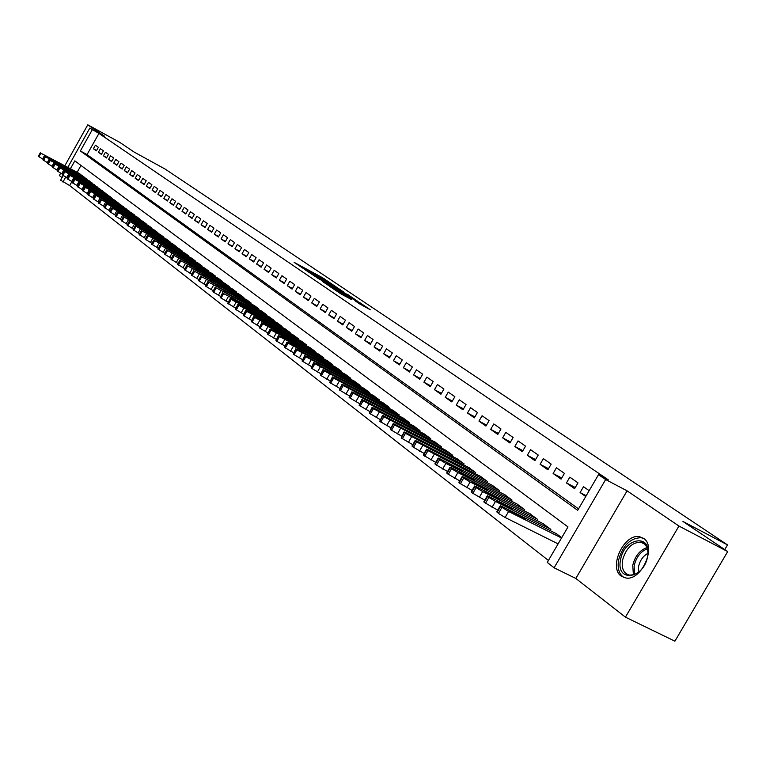 <?xml version="1.0" encoding="UTF-8"?>
<svg xmlns="http://www.w3.org/2000/svg" width="766" height="766" viewBox="0 0 766 766"><rect width="100%" height="100%" fill="white"/><g stroke="black" fill="none" stroke-linecap="round" stroke-linejoin="round"><path stroke-width="1.15" d="M331.937 284.062L321.921 277.388L294.144 262.365L303.939 268.895L322.007 278.135L331.937 284.062M643.517 538.354L639.667 536.765C624.166 532.992 608.051 567.558 621.322 576.195L626.023 578.033C641.64 580.887 656.845 546.292 643.517 538.354M78.783 147.79L73.833 156.609M359.244 303.69L370.237 309.713L360.202 302.905L329.342 286.149L341.54 294.24L351.747 299.64L333.785 288.763L354.313 299.774L361.016 303.891L354.878 300.693L359.244 303.69M727.7 551.587L674.894 641.18L625.429 617.157L678.944 526.041L727.7 551.587L682.956 521.464L727.499 544.904L165.111 169.056L134.318 152.166L119.927 142.476L87.784 124.82L104.406 136.109L89.814 128.104L98.929 133.428L608.242 479.813L598.495 474.681L605.647 479.554L554.105 567.807L547.269 562.435L567.999 526.922L74.829 160.87L70.443 168.692M678.944 526.041L627.086 490.843L605.647 479.554M343.733 292.047L332.77 284.674L304.763 269.536L316.387 277.244L343.733 292.047M347.458 294.355L357.243 300.981L328.796 285.632L322.256 281.361L335.192 288.294L332.367 286.331L316.693 277.618L347.343 294.565M87.784 124.82L64.861 165.705M60.648 173.231L59.355 175.529L62.046 177.635M98.393 147.302L95.405 145.214L93.423 148.757L96.392 150.854L98.393 147.302M103.41 150.816L100.394 148.7L98.393 152.262L101.399 154.387L103.41 150.816M108.504 154.378L105.44 152.233L103.429 155.824L106.484 157.978L108.504 154.378M113.665 157.988L110.563 155.814L108.533 159.424L111.625 161.616L113.665 157.988M118.902 161.655L115.752 159.443L113.703 163.081L116.844 165.303L118.902 161.655M124.207 165.37L121.018 163.129L118.96 166.787L122.139 169.047L124.207 165.37M129.598 169.133L126.352 166.864L124.284 170.55L127.51 172.838L129.598 169.133M135.055 172.953L131.771 170.655L129.684 174.37L132.958 176.687L135.055 172.953M140.599 176.831L137.267 174.504L135.161 178.239L138.483 180.584L140.599 176.831M146.22 180.766L142.84 178.401L140.714 182.164L144.094 184.549L146.22 180.766M151.927 184.759L148.499 182.356L146.354 186.148L149.782 188.57L151.927 184.759M157.719 188.809L154.234 186.368L152.08 190.188L155.555 192.649L157.719 188.809M163.589 192.917L160.056 190.447L157.882 194.296L161.415 196.785L163.589 192.917M169.554 197.092L165.963 194.583L163.78 198.461L167.361 200.989L169.554 197.092M175.615 201.324L171.967 198.777L169.765 202.684L173.394 205.25L175.615 201.324M181.762 205.633L178.057 203.038L175.835 206.973L179.522 209.578L181.762 205.633M187.996 209.999L184.242 207.366L182.002 211.33L185.745 213.973L187.996 209.999M194.334 214.432L190.523 211.761L188.264 215.753L192.065 218.444L194.334 214.432M200.778 218.932L196.9 216.223L194.621 220.244L198.49 222.973L200.778 218.932M207.308 223.509L203.373 220.752L201.085 224.811L205.01 227.579L207.308 223.509M213.953 228.153L209.961 225.357L207.643 229.446L211.627 232.261L213.953 228.153M220.704 232.874L216.644 230.03L214.308 234.147L218.358 237.01L220.704 232.874M227.559 237.671L223.433 234.789L221.077 238.935L225.194 241.845L227.559 237.671M234.53 242.544L230.327 239.614L227.962 243.799L232.136 246.748L234.53 242.544M241.606 247.504L237.345 244.517L234.951 248.739L239.203 251.736L241.606 247.504M248.806 252.541L244.469 249.505L242.056 253.757L246.384 256.811L248.806 252.541M256.122 257.663L251.717 254.58L249.285 258.86L253.68 261.962L256.122 257.663M263.561 262.862L259.09 259.731L256.629 264.05L261.101 267.21L263.561 262.862M271.135 268.157L266.578 264.969L264.098 269.326L268.646 272.533L271.135 268.157M278.834 273.548L274.199 270.302L271.7 274.697L276.315 277.962L278.834 273.548M286.656 279.025L281.945 275.722L279.427 280.155L284.119 283.477L286.656 279.025M294.623 284.598L289.826 281.237L287.288 285.708L292.066 289.088L294.623 284.598M302.733 290.266L297.85 286.848L295.283 291.358L300.148 294.795L302.733 290.266M310.977 296.04L306.007 292.564L303.422 297.103L308.372 300.607L310.977 296.04M319.374 301.909L314.319 298.376L311.705 302.953L316.741 306.515L319.374 301.909M327.915 307.894L322.773 304.293L320.131 308.909L325.263 312.538L327.915 307.894M336.619 313.974L331.381 310.316L328.71 314.97L333.938 318.666L336.619 313.974M345.476 320.178L340.142 316.444L337.452 321.145L342.775 324.908L345.476 320.178M354.505 326.488L349.066 322.687L346.356 327.436L351.766 331.266L354.505 326.488M363.697 332.923L358.162 329.045L355.414 333.842L360.939 337.739L363.697 332.923M373.061 339.472L367.421 335.527L364.654 340.363L370.275 344.336L373.061 339.472M382.607 346.155L376.862 342.134L374.057 347.008L379.792 351.058L382.607 346.155M392.336 352.963L386.476 348.856L383.651 353.787L389.492 357.913L392.336 352.963M402.255 359.896L396.281 355.721L393.427 360.69L399.373 364.894L402.255 359.896M412.367 366.971L406.277 362.711L403.385 367.728L409.456 372.017L412.367 366.971M422.669 374.181L416.465 369.834L413.544 374.9L419.739 379.275L422.669 374.181M433.192 381.545L426.853 377.111L423.904 382.224L430.224 386.686L433.192 381.545M443.916 389.051L437.453 384.522L434.475 389.693L440.919 394.241L443.916 389.051M454.86 396.702L448.273 392.096L445.257 397.305L451.835 401.949L454.86 396.702M466.034 404.525L459.303 399.814L456.258 405.08L462.97 409.82L466.034 404.525M477.438 412.501L470.573 407.694L467.49 413.018L474.345 417.853L477.438 412.501M489.081 420.649L482.073 415.737L478.961 421.118L485.95 426.059L489.081 420.649M500.974 428.97L493.811 423.952L490.671 429.381L497.814 434.437L500.974 428.97M513.124 437.472L505.809 432.35L502.62 437.836L509.917 442.987L513.124 437.472M525.533 446.147L518.055 440.919L514.838 446.463L522.297 451.729L525.533 446.147M538.22 455.023L530.57 449.68L527.324 455.282L534.936 460.663L538.22 455.023M551.185 464.091L543.372 458.633L540.078 464.292L547.862 469.797L551.185 464.091M564.437 473.369L556.451 467.777L553.119 473.503L561.076 479.133L564.437 473.369M577.995 482.858L569.818 477.141L566.447 482.925L574.596 488.679L577.995 482.858M98.929 133.428L87.056 154.598L578.531 508.883M589.159 490.671L583.5 486.707L580.092 492.557L585.731 496.54M71.88 181.647L69.668 185.583L548.418 560.453M80.976 165.427L77.146 172.264M79.52 173.537L82.24 176.065M84.384 177.214L87.142 179.78M89.316 180.939L92.121 183.543M94.323 184.721L97.158 187.364M99.398 188.551L102.271 191.232M104.54 192.438L107.46 195.148M109.758 196.374L112.717 199.131M115.044 200.376L118.05 203.172M120.415 204.426L123.46 207.26M125.863 208.544L128.947 211.416M131.388 212.718L134.768 215.198L134.519 215.639M136.99 216.95L140.427 219.469L140.178 219.919M142.687 221.25L146.162 223.806L145.913 224.256M148.46 225.606L151.994 228.211L151.735 228.67M154.32 230.039L157.911 232.673L157.643 233.142M160.266 234.53L163.914 237.211L163.646 237.68M166.308 239.097L170.014 241.817L169.736 242.295M172.446 243.732L176.209 246.489L175.921 246.978M178.679 248.433L182.49 251.238L182.212 251.736M185.008 253.211L188.876 256.064L188.589 256.572M191.433 258.065L195.368 260.957L195.071 261.474M197.963 262.997L201.965 265.936L201.659 266.463M204.599 268.014L208.658 270.992L208.352 271.537M211.339 273.098L215.466 276.133L215.16 276.679M218.186 278.278L222.389 281.361L222.063 281.917M225.147 283.535L229.417 286.666L229.091 287.24M232.222 288.878L236.57 292.066L236.234 292.65M239.423 294.316L243.837 297.553L243.502 298.146M246.738 299.841L251.229 303.135L250.884 303.738M254.178 305.462L258.745 308.813L258.401 309.426M261.752 311.178L266.396 314.587L266.032 315.219M269.45 317L274.171 320.466L273.807 321.098M277.282 322.917L282.089 326.44L281.716 327.092M285.249 328.94L290.142 332.53L289.768 333.191M293.368 335.068L298.347 338.716L297.955 339.395M301.622 341.301L306.687 345.016L306.295 345.715M310.029 347.649L315.19 351.441L314.788 352.14M318.589 354.112L323.846 357.971L323.434 358.689M327.302 360.7L332.655 364.626L332.233 365.363M336.178 367.402L341.636 371.405L341.205 372.161M345.227 374.239L350.78 378.308L350.34 379.084M354.438 381.2L360.097 385.346L359.647 386.131M363.831 388.295L369.605 392.527L369.135 393.322M373.396 395.524L379.285 399.833L378.816 400.656M383.153 402.887L389.157 407.292L388.668 408.125M393.102 410.404L399.22 414.894L398.732 415.746M403.251 418.073L409.494 422.65L408.987 423.521M413.602 425.886L419.969 430.559L419.442 431.459M424.153 433.862L430.655 438.631L430.119 439.55M434.935 442.001L441.561 446.865L441.015 447.804M445.927 450.312L452.696 455.272L452.141 456.239M457.149 458.786L464.062 463.851L463.487 464.847M468.62 467.452L475.676 472.622L475.083 473.637M480.32 476.289L487.53 481.575L486.927 482.618M492.279 485.328L499.643 490.719L499.03 491.791M504.497 494.558L512.023 500.074L511.391 501.165M516.983 503.99L524.681 509.629L524.03 510.75M529.746 513.632L537.617 519.396L536.947 520.554M542.807 523.494L550.85 529.392L550.16 530.579M556.154 533.586L561.756 537.617M724.732 549.586L727.499 544.904M627.086 490.843L575.831 578.464L625.429 617.157M575.831 578.464L554.105 567.807M69.668 185.583L60.61 180.182L63.176 175.615M92.265 129.77L80.373 150.979L577.688 510.319L598.495 474.681M67.839 167.294L89.814 128.104M65.713 177.128L62.965 182.03M87.056 154.598L80.373 150.979M93.423 148.757L96.602 150.481M98.393 152.262L101.619 154.014M103.429 155.824L106.694 157.595M108.533 159.424L111.846 161.224M113.703 163.081L117.074 164.91M118.96 166.787L122.368 168.644M124.284 170.55L127.74 172.427M129.684 174.37L133.188 176.266M135.161 178.239L138.723 180.163M140.714 182.164L144.334 184.118M146.354 186.148L150.021 188.13M152.08 190.188L155.804 192.199M157.882 194.296L161.664 196.335M163.78 198.461L167.62 200.529M169.765 202.684L173.662 204.79M175.835 206.973L179.79 209.108M182.002 211.33L186.023 213.494M188.264 215.753L192.343 217.956M194.621 220.244L198.767 222.475M201.085 224.811L205.288 227.071M207.643 229.446L211.923 231.744M214.308 234.147L218.655 236.493M221.077 238.935L225.491 241.309M227.962 243.799L232.452 246.212M234.951 248.739L239.519 251.191M242.056 253.757L246.7 256.246M249.285 258.86L254.006 261.388M256.629 264.05L261.426 266.625M264.098 269.326L268.981 271.94M271.7 274.697L276.66 277.349M279.427 280.155L284.473 282.855M287.288 285.708L292.43 288.456M295.283 291.358L300.511 294.154M303.422 297.103L308.746 299.946M311.705 302.953L317.124 305.845M320.131 308.909L325.655 311.848M328.71 314.97L334.34 317.967M337.452 321.145L343.178 324.19M346.356 327.436L352.188 330.539M355.414 333.842L361.361 336.992M364.654 340.363L370.715 343.58M374.057 347.008L380.233 350.282M383.651 353.787L389.951 357.119M393.427 360.69L399.842 364.08M403.385 367.728L409.934 371.184M413.544 374.9L420.228 378.433M423.904 382.224L430.722 385.815M434.475 389.693L441.436 393.351M445.257 397.305L452.361 401.039M456.258 405.08L463.516 408.891M467.49 413.018L474.901 416.895M478.961 421.118L486.525 425.082M490.671 429.381L498.388 433.432M502.62 437.836L510.52 441.963M514.838 446.463L522.91 450.676M527.324 455.282L535.568 459.581M540.078 464.292L548.513 468.687M553.119 473.503L561.746 477.984M566.447 482.925L575.276 487.502M580.092 492.557L586.21 495.726M333.823 285.459L307.779 271.308L333.823 285.459M345.878 294.106L334.359 287.336L345.878 294.106L345.543 294.69M82.211 175.51L40.914 153.229L79.779 173.681M43.279 159.366L38.338 156.293L40.32 152.76M49.101 157.719L57.172 161.942L49.101 157.719M620.546 559.889C624.003 537.33 652.326 533.126 647.634 556.26C644.024 579.393 615.538 582.782 620.546 559.889M647.94 553.942C647.959 547.211 645.547 543.276 640.721 542.137C631.95 542.376 625.879 548.418 622.519 560.252C621.389 568.832 623.811 573.811 629.805 575.18L634.372 574.577L639.035 571.848M638.528 572.25L638.557 566.658C639.964 560.406 643.095 555.953 647.959 553.291M643.766 538.536L641.199 537.703C630.303 537.962 622.758 545.44 618.564 560.157C617.252 568.707 619.158 574.548 624.29 577.688M87.113 179.215L45.577 156.81L84.653 177.358M47.99 163.005L42.982 159.893L44.974 156.331M53.821 161.329L61.931 165.571L53.821 161.329M92.083 182.969L50.307 160.448L89.593 181.082M52.768 166.701L47.693 163.541L49.694 159.96M58.599 164.996L66.747 169.257L58.599 164.996M97.129 186.78L55.104 164.135L94.601 184.865M57.613 170.445L52.461 167.237L54.482 163.637M63.444 168.712L71.64 172.992L63.444 168.712M102.242 190.638L59.968 167.869L99.676 188.704M62.525 174.246L57.306 171L59.336 167.371M68.366 172.474L76.6 176.774L68.366 172.474M107.422 194.554L64.909 171.661L104.818 192.592M67.513 178.105L62.218 174.801L64.258 171.153M73.354 176.295L81.627 180.613L73.354 176.295M112.679 198.518L69.409 175.127L110.045 196.527M72.569 182.011L67.197 178.669L69.256 174.993M78.41 180.163L86.73 184.501L78.41 180.163M118.012 202.55L74.991 179.407L115.34 200.529M77.701 185.985L72.253 182.586L74.321 178.88M83.542 184.099L91.901 188.455L83.542 184.099M123.431 206.638L80.143 183.371L120.712 204.589M82.91 190.006L77.376 186.559L79.463 182.835M88.751 188.082L97.158 192.458L88.751 188.082M128.918 210.784L85.371 187.383L126.16 208.697M88.195 194.095L82.575 190.59L84.681 186.847M94.036 192.132L102.481 196.527L94.036 192.132M134.49 214.987L90.675 191.462L131.695 212.881M93.557 198.241L87.86 194.688L89.976 190.906M99.398 196.24L107.882 200.654L99.398 196.24M140.14 219.258L95.52 195.186L137.305 217.113M98.996 202.444L93.213 198.844L95.348 195.043M104.837 200.405L113.368 204.838L104.837 200.405M145.875 223.586L101.524 199.802L142.993 221.412M104.521 206.715L98.651 203.057L100.806 199.227M110.361 204.637L118.941 209.089L110.361 204.637M151.697 227.981L107.077 204.062L148.776 225.779M110.132 211.052L104.176 207.337L106.34 203.488M115.972 208.927L124.59 213.398L115.972 208.927M157.614 232.452L112.707 208.39L154.646 230.212M115.829 215.457L109.777 211.684L111.96 207.806M121.66 213.283L130.325 217.774L121.66 213.283M163.608 236.981L117.849 212.345L160.601 234.702M121.612 219.928L115.465 216.098L117.677 212.192M127.443 217.707L136.156 222.226L127.443 217.707M169.707 241.577L124.236 217.247L166.643 239.27M127.491 224.467L121.248 220.579L123.47 216.644M133.313 222.207L142.074 226.736L133.313 222.207M175.893 246.25L130.134 221.786L172.79 243.904M133.456 229.082L127.118 225.137L129.358 221.163M139.278 226.774L148.077 231.322L139.278 226.774M182.174 250.999L136.128 226.391L179.024 248.615M139.527 233.764L133.083 229.752L135.333 225.759M145.329 231.409L154.177 235.985L145.329 231.409M188.56 255.815L142.217 231.064L185.353 253.402M145.684 238.523L139.134 234.453L141.404 230.422M151.486 236.119L160.381 240.716L151.486 236.119M195.043 260.718L148.403 235.823L191.787 258.257M151.946 243.368L145.291 239.222L147.579 235.172M157.729 240.907L166.672 245.522L157.729 240.907M201.63 265.687L154.684 240.648L198.327 263.188M158.303 248.28L151.544 244.067L153.851 239.988M164.087 245.762L173.068 250.405L164.087 245.762M208.323 270.743L161.071 245.551L204.962 268.205M164.767 253.278L157.901 248.998L160.218 244.881M170.54 250.712L179.57 255.365L170.54 250.712M215.122 275.875L167.562 250.539L211.713 273.299M171.345 258.353L164.355 254.006L166.701 249.86M177.099 255.729L186.176 260.411L177.099 255.729M222.035 281.093L174.169 255.614L218.569 278.479M178.018 263.514L170.923 259.09L173.288 254.915M183.763 260.833L192.898 265.534L183.763 260.833M229.063 286.398L180.872 260.766L225.539 283.736M184.817 268.761L177.597 264.27L179.981 260.057M190.542 266.022L199.725 270.743L188.359 264.356L190.542 266.022M236.206 291.798L187.699 266.013L232.615 289.088M191.72 274.104L184.549 269.824L186.78 265.285M197.436 271.308L206.667 276.047L195.215 269.603L197.436 271.308M243.473 297.285L194.641 271.346L239.825 294.527M198.748 279.533L191.452 275.185L193.702 270.609M204.445 276.67L213.724 281.438L202.186 274.946L204.445 276.67M250.855 302.857L201.688 276.765L247.15 300.061M205.901 285.048L198.48 280.634L200.74 276.019M211.569 282.127L220.905 286.915L209.281 280.375L211.569 282.127M258.362 308.526L208.869 282.281L254.59 305.682M213.178 290.668L205.623 286.178L207.902 281.515M218.827 287.681L228.201 292.488L216.491 285.89L218.827 287.681M266.003 314.299L216.175 287.892L262.173 311.398M220.57 296.385L212.891 291.817L215.189 287.116M226.2 293.33L235.631 298.156L223.825 291.511L226.2 293.33M273.778 320.169L223.605 293.598L269.881 317.22M228.105 302.197L220.282 297.553L222.6 292.813M233.707 299.075L243.186 303.93L231.294 297.227L233.707 299.075M281.687 326.144L231.169 299.41L230.221 298.481L232.213 299.401L277.713 323.147M235.775 308.124L227.808 303.393L230.145 298.606M241.347 304.925L250.875 309.799L238.887 303.049L241.347 304.925M289.74 332.224L238.868 305.328L237.9 304.38L239.892 305.289L285.699 329.169M243.578 314.146L235.468 309.34L237.824 304.504M249.122 310.881L258.707 315.774L246.623 308.966L249.122 310.881M297.926 338.409L246.7 311.35L245.723 310.383L247.715 311.293L293.818 335.297M251.526 320.284L243.262 315.391L245.647 310.517M257.041 316.942L266.673 321.854L254.494 314.989L257.041 316.942M306.266 344.7L254.685 317.478L253.68 316.492L255.672 317.402L302.082 341.54M259.617 326.536L251.21 321.557L253.603 316.626M265.093 323.118L274.783 328.049L262.499 321.126L265.093 323.118M314.759 351.115L262.805 323.721L261.79 322.716L263.782 323.616L310.498 347.898M267.851 332.894L259.291 327.829L261.704 322.859M273.309 329.399L283.037 334.359L270.666 327.379L273.309 329.399M323.405 357.645L271.087 330.079L270.044 329.054L272.035 329.955L319.068 354.361M276.248 339.376L267.525 334.215L269.967 329.198M281.668 335.805L291.453 340.774L278.968 333.737L281.668 335.805M332.214 364.29L279.513 336.561L278.46 335.508L280.442 336.408L327.791 360.949M284.808 345.983L275.913 340.726L278.374 335.661M290.18 342.316L300.013 347.324L287.432 340.219L290.18 342.316M341.176 371.06L288.112 343.158L287.03 342.086L289.002 342.976L336.676 367.661M293.522 352.705L284.464 347.362L286.944 342.239M298.855 348.961L308.746 353.988L296.059 346.826L298.855 348.961M350.321 377.964L296.863 349.89L295.762 348.789L297.735 349.679L345.725 374.497M302.407 359.57L293.177 354.122L295.676 348.951M307.693 355.73L317.641 360.776L304.849 353.557L307.693 355.73M359.627 384.992L305.787 356.745L304.667 355.615L306.63 356.506L354.955 381.458M311.465 366.56L302.053 361.006L304.571 355.788M316.703 362.634L326.699 367.69L313.801 360.413L316.703 362.634M369.116 392.163L314.883 363.735L313.744 362.577L315.697 363.467L364.357 388.563M320.705 373.684L311.101 368.034L313.639 362.758M325.885 369.662L335.939 374.746L322.926 367.402L325.885 369.662M378.797 399.469L324.152 370.859L322.993 369.681L324.947 370.562L373.932 395.792M330.117 380.951L320.322 375.187L322.888 369.863M335.259 376.834L345.361 381.937L332.233 374.526L335.259 376.834M388.659 406.918L333.612 378.126L332.434 376.92L334.378 377.791L383.699 403.175M339.731 388.362L329.734 382.493L332.32 377.111M344.805 384.149L354.964 389.272L341.732 381.794L344.805 384.149M398.713 414.511L343.264 385.537L342.057 384.302L343.991 385.174L393.657 410.691M349.526 395.926L339.328 389.942L341.942 384.503M354.543 391.608L364.76 396.75L351.412 389.205L354.543 391.608M408.977 422.257L353.107 393.102L351.881 391.838L353.796 392.699L403.816 418.36M359.532 403.644L349.124 397.535L351.757 392.048M364.482 399.22L374.746 404.381L361.284 396.769L364.482 399.22M419.433 430.157L363.151 400.819L361.897 399.526L363.812 400.379L414.176 426.183M369.739 411.514L359.12 405.291L361.772 399.737M374.622 406.985L384.934 412.165L371.357 404.477L374.622 406.985M430.119 438.219L373.396 408.699L372.123 407.368L374.019 408.221L424.747 434.169M380.156 419.557L369.308 413.209L371.998 407.598M384.972 414.904L395.342 420.113L381.64 412.347L384.972 414.904M441.015 446.444L383.862 416.733L382.569 415.383L384.446 416.225L435.538 442.308M390.804 427.763L379.725 421.281L382.425 415.612M395.534 422.995L405.961 428.223L392.135 420.39L395.534 422.995M452.132 454.841L394.547 424.948L393.226 423.55L395.093 424.393L446.54 450.628M401.671 436.141L390.354 429.535L393.082 423.799M406.325 431.258L416.8 436.505L402.849 428.596L406.325 431.258M463.487 463.42L405.463 433.326L404.113 431.909L405.97 432.733L457.781 459.112M412.769 444.701L401.202 437.951L403.969 432.158M417.336 439.684L427.868 444.95L413.784 436.974L417.336 439.684M475.092 472.182L416.608 441.896L415.229 440.431L417.068 441.254L469.261 467.777M424.115 453.443L412.29 446.559L412.051 445.946L415.076 440.699M428.587 448.301L439.167 453.587L424.958 445.525L428.587 448.301M486.937 481.125L427.993 450.647L426.595 449.144L428.414 449.958L480.981 476.624M435.701 462.377L423.617 455.349L423.378 454.717L426.432 449.422M440.086 457.111L450.714 462.415L445.573 458.93L436.381 454.267L440.086 457.111M499.039 490.259L445.898 463.382L439.636 459.59L438.2 458.058L440.01 458.853L492.95 485.663M447.555 471.511L435.193 464.33L434.944 463.689L438.037 458.336M451.835 466.101L462.52 471.425L457.312 467.892L448.043 463.2L451.835 466.101M511.401 499.604L457.877 472.574L451.538 468.735L450.073 467.155L451.854 467.949L505.187 494.903M459.667 480.856L447.028 473.512L446.779 472.852L449.901 467.452M463.842 475.303L474.575 480.636L469.299 477.046L459.973 472.335L463.842 475.303M524.04 509.141L470.132 481.977L463.698 478.08L462.214 476.462L463.976 477.247L517.692 504.344M472.057 490.403L459.131 482.906L458.882 482.216L462.032 476.778M476.117 484.696L486.908 490.058L481.565 486.41L472.162 481.67L476.117 484.696M536.966 518.908L482.657 491.59L476.146 487.645L474.623 485.979L476.356 486.755L530.465 513.996M484.734 500.169L471.502 492.509L471.253 491.801L474.432 486.305M488.679 494.319L499.518 499.691L494.099 495.985L484.629 491.217L488.679 494.319M550.18 528.885L495.478 501.424L488.871 497.421L487.32 495.717L489.034 496.483L543.534 523.867M497.708 510.166L484.169 502.333L483.901 501.606L487.128 496.052M501.519 504.152L512.416 509.543L506.92 505.771L497.383 500.983L501.519 504.152M561.526 538L508.595 511.497L500.581 506.422L500.313 505.684L501.998 506.431L556.901 533.959M558.098 543.879L505.12 517.471L498.427 513.402L496.856 511.631L500.112 506.029M514.666 514.216L525.61 519.626C526.204 519.434 524.346 518.161 520.037 515.786L509.093 510.376C508.49 510.568 510.348 511.841 514.666 514.216M321.615 277.924L321.921 277.388M323.903 279.188L324.181 278.709M316.032 277.043L316.348 276.478M332.367 285.89L332.693 285.325M334.005 288.447L334.33 287.863M336.81 289.96L337.193 289.299M339.194 291.252L339.53 290.668M340.161 293.464L340.497 292.89M344.834 296.021L345.179 295.417M347.257 297.323L347.544 296.806M44.591 155.412L42.58 158.993M40.454 152.874L38.453 156.456M40.914 153.229L38.913 156.81M633.405 574.883L632.745 565.404C635.004 556.135 639.754 550.199 646.983 547.585M647.385 548.753C640.615 551.482 636.192 557.179 634.124 565.835L634.574 574.5M49.283 159.012L47.262 162.622M45.108 156.456L43.097 160.056M45.577 156.81L43.566 160.42M54.041 162.66L52.011 166.299M49.838 160.084L47.808 163.713M50.307 160.448L48.277 164.077M58.867 166.366L56.818 170.023M54.625 163.761L52.576 167.419M55.104 164.135L53.065 167.792M63.76 170.129L61.701 173.805M59.48 167.495L57.421 171.172M59.968 167.869L57.91 171.555M68.729 173.93L66.652 177.645M64.411 171.278L62.333 174.983M64.909 171.661L62.831 175.366M73.766 177.798L71.669 181.532M69.409 175.127L67.312 178.851M69.917 175.51L67.82 179.244M78.879 181.724L76.763 185.487M74.484 179.014L72.368 182.777M74.991 179.407L72.885 183.17M84.059 185.698L81.933 189.489M79.626 182.969L77.5 186.76M80.143 183.371L78.017 187.153M89.316 189.738L87.171 193.549M84.844 186.981L82.709 190.791M85.371 187.383L83.226 191.203M94.658 193.836L92.495 197.676M90.139 191.05L87.985 194.89M90.675 191.462L88.521 195.301M100.078 197.992L97.895 201.86M95.52 195.186L93.347 199.055M96.066 195.598L93.883 199.476M105.574 202.214L103.381 206.111M100.978 199.38L98.785 203.277M101.524 199.802L99.331 203.699M111.156 206.494L108.944 210.43M106.522 203.632L104.31 207.557M107.077 204.062L104.865 207.988M116.825 210.841L114.594 214.806M112.142 207.959L109.921 211.914M112.707 208.39L110.486 212.354M122.579 215.265L120.339 219.248M117.849 212.345L115.609 216.328M118.433 212.785L116.183 216.778M128.429 219.746L126.16 223.768M123.652 216.797L121.392 220.819M124.236 217.247L121.976 221.269M134.366 224.304L132.078 228.354M129.54 221.326L127.261 225.376M130.134 221.786L127.855 225.836M140.398 228.929L138.091 233.017M135.525 225.922L133.227 230.001M136.128 226.391L133.83 230.47M146.517 233.63L144.2 237.747M141.605 230.595L139.288 234.702M142.217 231.064L139.9 235.181M152.74 238.408L150.404 242.554M147.781 235.344L145.444 239.48M148.403 235.823L146.067 239.959M159.069 243.262L156.704 247.437M154.052 240.16L151.697 244.335M154.684 240.648L152.329 244.823M165.494 248.194L163.12 252.407M160.429 245.063L158.055 249.266M161.071 245.551L158.696 249.764M172.034 253.211L169.631 257.453M166.911 250.042L164.518 254.283M167.562 250.539L165.169 254.791M178.669 258.305L176.247 262.585M173.499 255.107L171.086 259.377M174.169 255.614L171.747 259.894M185.42 263.485L182.978 267.803M180.201 260.249L177.76 264.557M180.872 260.766L178.43 265.084M192.285 268.761L189.824 273.108M187.009 265.486L184.549 269.824M187.699 266.013L185.238 270.36M199.275 274.113L196.785 278.498M193.942 270.81L191.452 275.185M194.641 271.346L192.151 275.722M206.37 279.561L203.861 283.985M200.979 276.22L198.48 280.634M201.688 276.765L199.189 281.189M213.599 285.105L211.062 289.567M208.151 281.725L205.623 286.178M208.869 282.281L206.341 286.743M220.953 290.745L218.396 295.245M215.438 287.327L212.891 291.817M216.175 287.892L213.618 292.392M228.431 296.49L225.846 301.028M222.858 293.024L220.282 297.553M223.605 293.598L221.029 298.137M236.043 302.331L233.439 306.907M230.403 298.826L227.808 303.393M231.169 299.41L228.565 303.987M243.789 308.277L241.156 312.892M238.092 304.734L235.468 309.34M238.868 305.328L236.244 309.943M251.679 314.328L249.027 318.991M245.915 310.737L243.262 315.391M246.7 311.35L244.057 316.004M262.269 319.671L262.546 319.183M259.703 320.494L257.031 325.196M253.881 316.865L251.21 321.557M254.685 317.478L252.004 322.18M270.331 325.837L270.609 325.349M267.889 326.766L265.18 331.515M261.991 323.099L259.291 327.829M262.805 323.721L260.105 328.461M278.537 332.118L278.824 331.621M276.22 333.162L273.491 337.95M270.254 329.437L267.525 334.215M271.087 330.079L268.359 334.866M286.896 338.515L287.193 338.007M284.703 339.673L281.945 344.509M278.671 335.91L275.913 340.726M279.513 336.561L276.765 341.387M295.408 345.035L295.714 344.509M293.349 346.309L290.563 351.182M287.24 342.498L284.464 347.362M288.112 343.158L285.325 348.032M304.083 351.671L304.389 351.134M302.158 353.078L299.353 357.99M295.982 349.21L293.177 354.122M296.863 349.89L294.048 354.802M311.14 359.963L308.305 364.932M304.887 356.056L302.053 361.006M305.787 356.745L302.943 361.705M321.931 365.334L322.247 364.769M320.303 366.991L317.43 372.008M313.964 363.027L311.101 368.034M314.883 363.735L312.011 368.743M331.113 372.353L331.439 371.788M329.639 374.153L326.737 379.218M323.223 370.141L320.322 375.187M324.152 370.859L321.26 375.915M340.468 379.524L340.803 378.94M339.156 381.468L336.226 386.571M332.655 377.389L329.734 382.493M333.612 378.126L330.682 383.23M350.014 386.83L350.349 386.227M348.865 388.917L345.906 394.078M342.287 384.791L339.328 389.942M343.264 385.537L340.305 390.698M359.742 394.279L360.097 393.667M358.775 396.52L355.788 401.729M352.111 392.336L349.124 397.535M353.107 393.102L350.11 398.31M369.672 401.872L370.026 401.25M368.886 404.276L365.861 409.542M362.136 400.043L359.12 405.291M363.151 400.819L360.125 406.076M379.792 409.628L380.166 408.996M379.208 412.204L376.154 417.518M372.362 407.905L369.308 413.209M373.396 408.699L370.342 414.004M381.363 412.826L381.64 412.347M390.133 417.547L390.507 416.886M389.741 420.285L386.658 425.657M382.809 415.928L379.725 421.281M383.862 416.733L380.779 422.104M391.857 420.869L392.135 420.39M400.685 425.618L401.068 424.948M400.503 428.539L397.372 433.968M393.465 424.115L390.354 429.535M394.547 424.948L391.426 430.368M402.562 429.075L402.849 428.596M411.447 433.862L411.849 433.183M411.486 436.974L408.326 442.451M404.362 432.484L401.202 437.951M405.463 433.326L402.303 438.803M413.506 437.463L413.784 436.974M422.449 442.288L422.851 441.58M422.708 445.582L419.509 451.117M415.478 441.034L412.29 446.559M416.608 441.896L413.41 447.43M424.67 446.032L424.958 445.525M433.68 450.887L434.092 450.169M434.178 454.382L430.942 459.983M426.844 449.766L423.617 455.349M427.993 450.647L424.766 456.239M436.084 454.784L436.381 454.267M445.151 459.677L445.573 458.93M445.898 463.382L442.624 469.031M438.458 458.69L435.193 464.33M439.636 459.59L436.371 465.24M447.746 463.727L448.043 463.2M456.871 468.648L457.312 467.892M457.877 472.574L454.573 478.29M450.331 467.806L447.028 473.512M451.538 468.735L448.225 474.441M459.667 472.861L459.973 472.335M468.849 477.831L469.299 477.046M470.132 481.977L466.781 487.75M462.473 477.141L459.131 482.906M463.698 478.08L460.356 483.853M471.846 482.207L472.162 481.67M481.096 487.214L481.565 486.41M482.657 491.59L479.267 497.431M474.891 486.678L471.502 492.509M476.146 487.645L472.756 493.486M484.313 491.762L484.629 491.217M493.62 496.808L494.099 495.985M495.478 501.424L492.05 507.331M487.588 496.435L484.169 502.333M488.871 497.421L485.443 503.329M497.057 501.538L497.383 500.983M506.431 506.613L506.92 505.771M508.595 511.497L505.12 517.471M500.581 506.422L497.115 512.387M501.902 507.437L498.427 513.402M510.099 511.535L510.424 510.97M519.539 516.657L520.037 515.786M335.048 287.336L335.412 286.695M334.847 288.906L335.192 288.294M347.774 295.896L348.147 295.245M360.642 304.542L361.016 303.891M644.838 544.243L640.721 542.137"/></g></svg>
